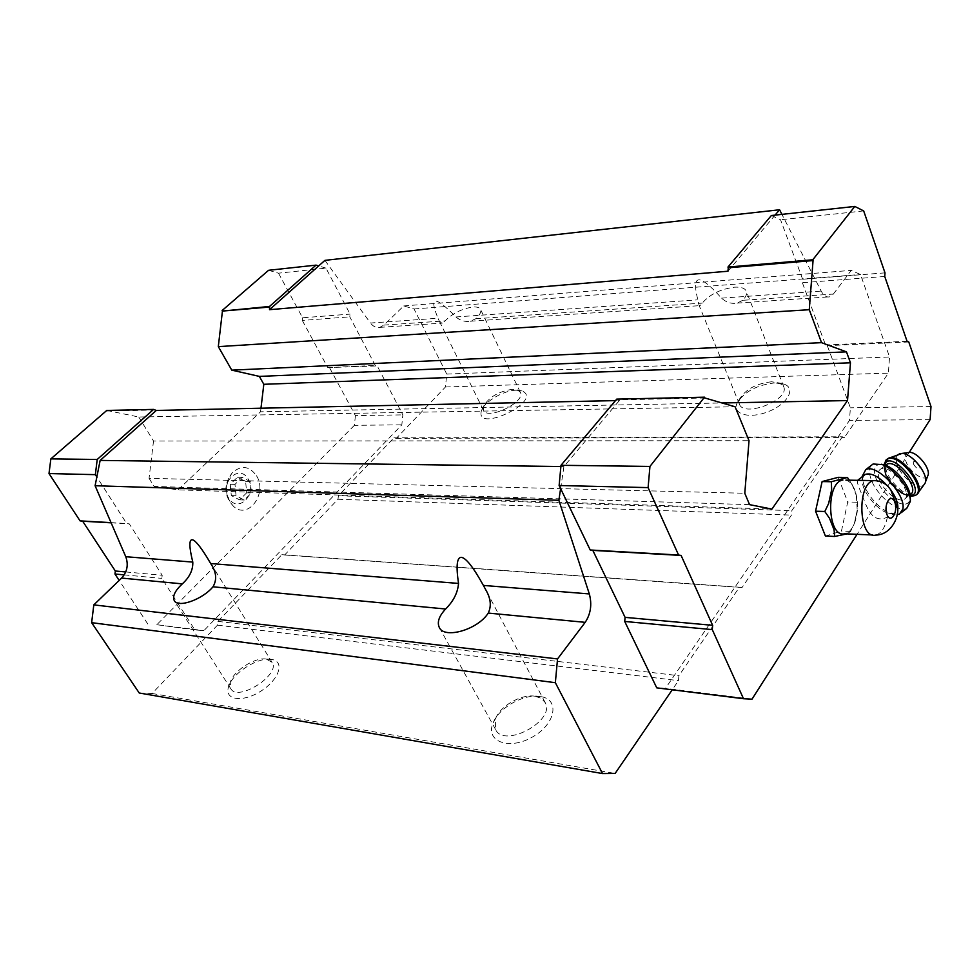 <?xml version="1.0" encoding="UTF-8"?>
<svg xmlns="http://www.w3.org/2000/svg" width="980" height="980" viewBox="0 0 980 980"><rect width="100%" height="100%" fill="white"/><g stroke="black" fill="none" stroke-linecap="round" stroke-linejoin="round"><path stroke-width="0.73" stroke-dasharray="4.9 3.68" d="M246.678 492.818L239.549 499.837L231.305 495.586L230.251 484.243L237.454 477.248L245.637 481.572L246.678 492.818L251.419 492.977L244.29 500.021L236.045 495.758L234.992 484.377L242.195 477.358L250.39 481.695L251.419 492.977M248.222 479.049C257.471 494.361 237.981 513.765 228.671 498.171C219.214 482.54 239.23 463.307 248.222 479.049M857.831 480.176L857.831 480.176C856.63 480.261 857.414 483.667 860.17 490.404C865.438 502.274 870.314 525.501 887.427 517.06L893.687 514.108L897.215 510.776L897.79 508.816M845.924 480.114C849.513 481.094 852.441 484.316 854.695 489.78L854.903 490.294C858.125 499.665 858.382 509.502 855.675 519.829C853.127 528 849.452 532.654 844.625 533.782M268.569 270.296L278.504 273.187L325.997 268.14L350.08 314.115L349.787 316.846L375.267 365.442L377.227 365.932L402.854 414.871L401.825 424.842L203.938 630.606L194.873 629.932L161.835 578.371L162.202 575.272L129.299 523.871L126.677 523.528L96.836 476.966M325.997 268.14L318.671 265.923M324.931 260.362L370.452 323.033L438.011 318.243L439.408 321.354L442.286 323.118L445.091 320.877C452.76 313.257 462.058 308.639 472.973 307.01C477.076 306.728 479.612 307.549 480.555 309.46C481.462 311.861 479.845 314.96 475.741 318.757L470.388 321.207C465.047 322.053 460.22 320.644 455.933 316.969C434.728 295.397 428.762 295.825 438.011 318.243M139.246 693.007L152.084 693.485L217.499 625.154L217.928 621.381L281.885 554.68L284.617 555.011L338.002 499.249L338.37 495.77L393.911 437.84L396.3 438.342L445.447 386.99L446.745 374.091L414.05 308.97L403.748 305.944L383.878 325.103L379.811 327.369C376.283 328.006 373.16 326.56 370.452 323.033M742.693 300.321L737.156 303.102C731.386 304.045 726.18 302.391 721.525 298.153C699.132 273.187 691.231 273.739 697.846 299.831L699.071 305.282L700.063 305.613L702.28 303.114C709.594 294.49 720.263 289.186 734.289 287.201C741.003 286.797 745.033 288.181 746.393 291.366C747.189 293.902 745.952 296.879 742.693 300.321L833.355 294.061L829.668 296.83C826.471 297.553 823.653 295.642 821.191 291.097L781.93 214.375M152.084 693.485L615.134 773.441M560.621 488.604L563.917 466.566L619.385 400.526L615.501 400.6M560.891 466.529L563.917 466.566M704.853 397.99L617.082 399.901L619.385 400.526M106.771 410.449L138.78 417.002L735.098 406.774M107.126 411.012L153.946 409.995M138.78 417.002L153.517 441.024L749.026 440.706M153.517 441.024L149.058 478.301L744.788 493.259M149.058 478.301L154.117 486.435L749.553 504.639M154.117 486.435L177.993 489.853L771.934 509.086M177.993 489.853L260.545 411.796L721.99 402.964M260.545 411.796L260.974 408.207M727.969 271.227L775.07 215.122M833.355 294.061L851.253 270.382L860.489 274.498L889.546 356.99L888.382 373.135L844.491 437.423L842.347 436.798L791.816 510.654L791.473 515.1L742.007 587.584L739.447 587.216L678.895 675.71L678.479 680.635L672.243 689.785M403.748 305.944L851.253 270.382M414.05 308.97L860.489 274.498M446.745 374.091L889.546 356.99M445.447 386.99L888.382 373.135M775.021 382.874C757.381 384.797 744.812 391.388 737.303 402.645C731.607 413.817 748.573 419.33 767.61 411.894C786.769 404.74 796.287 388.987 784.747 384.38L775.021 382.874M516.301 390.199C503.83 390.236 484.034 401.837 481.462 410.657C474.479 434.189 544.219 400.563 522.168 391.008L516.301 390.199M396.3 438.342L844.491 437.423M393.911 437.84L842.347 436.798M338.37 495.77L791.816 510.654M338.002 499.249L791.473 515.1M284.617 555.011L742.007 587.584M281.885 554.68L739.447 587.216M217.928 621.381L678.895 675.71M217.499 625.154L678.479 680.635M271.252 659.369C257.605 656.845 231.341 673.934 228.364 687.409C224.53 700.296 243.163 702.66 260.986 691.072C278.969 679.753 285.021 661.782 272.232 659.54L271.252 659.369M539.747 696.413C523.688 693.73 498.832 707.817 493.112 722.897C485.076 740.954 508.167 750.46 531.43 737.597C554.901 725.188 560.487 700.259 541.621 696.743L539.747 696.413M771.358 215.526L780.545 219.765L802.632 279.227L802.363 282.693L825.54 344.997L827.304 345.646L850.395 407.815L849.464 420.408L665.469 688.34L656.747 687.85M534.86 696.192C521.385 693.926 500.437 705.808 495.66 718.45L495.5 729.389C503.83 748.842 555.893 720.704 545.186 702.574L541.144 698.287L534.86 696.192M266.278 659.062C254.849 656.943 232.726 671.337 230.263 682.595L230.79 688.695C237.638 702.268 280.978 674.583 272.134 662.407L266.278 659.062M512.675 389.268C498.759 391.314 489.02 397.035 483.422 406.43L483.434 410.155C487.134 420.788 525.929 402.082 520.368 392.331L517.587 389.942L512.675 389.268M771.615 381.784C756.805 383.413 746.245 388.95 739.937 398.395L739.373 403.981C743.122 417.946 789.733 400.122 783.767 386.904L779.761 383.045L771.615 381.784M111.046 522.634L126.677 523.528M278.504 273.187L302.587 317.777L350.08 314.115M302.587 317.777L302.293 320.435L349.787 316.846M302.293 320.435L327.786 367.598L375.267 365.442M327.786 367.598L377.227 365.932M329.746 368.076L355.422 415.618L402.854 414.871M355.422 415.618L354.38 425.32L401.825 424.842M354.38 425.32L156.825 624.713L203.938 630.606M156.825 624.713L194.873 629.932M124.215 574.88L161.835 578.371M147.809 624.04L119.18 580.43M125.722 571.952L162.202 575.272M111.132 522.83L129.299 523.871M256.49 475.704C267.822 493.136 248.357 520.049 233.718 506.55C224.751 496.346 224.175 485.198 231.99 473.12C240.958 464.863 249.128 465.721 256.49 475.704M616.739 399.13L617.082 399.901M863.686 210.921L780.545 219.765M885.001 272.869L802.632 279.227M884.744 276.483L802.363 282.693M907.076 341.297L825.54 344.997M908.779 341.971L827.304 345.646M931 406.541L850.395 407.815M930.106 419.612L849.464 420.408M909.183 452.454L857.035 534.308M752.015 699.157L665.469 688.34M838.243 477.334L847.725 501.981L841.452 531.05L825.417 536.048M849.391 480.176L854.364 488.824L856.361 495.647L857.218 510.139L854.34 523.602L850.603 531.43L847.026 533.88M857.218 510.139L854.34 523.602M848.398 532.863L841.036 535.178M834.066 529.849L829.533 518.346M828.639 503.5L831.653 489.767M837.778 480.617L845.177 478.657M852.012 484.23L856.361 495.647M850.603 531.43L841.452 531.05M856.851 502.226L847.725 501.981M863.649 475.68L862.192 480.237C861.567 490.123 875.569 508.608 886.876 512.76L894.85 513.263L897.215 510.776M913.47 464.079C916.606 468.955 918.787 469.996 920.012 467.203L915.92 461.837C913.679 460.955 912.87 461.702 913.47 464.079M907.566 452.674C904.969 453.924 904.442 456.839 905.973 461.445C909.428 472.189 924.961 482.638 927.729 475.913M879.379 479.465C883.152 490.588 898.145 502.875 903.903 499.445C914.732 495.157 890.404 463.209 880.763 469.004C877.97 470.608 877.504 474.1 879.379 479.465M881.302 464.238C874.736 464.422 872.935 469.065 875.912 478.179C879.624 487.183 885.651 494.606 893.981 500.462M897.153 502.287C905.238 505.888 909.611 504.296 910.285 497.509M871.134 465.512C868.868 468.465 868.856 473.058 871.098 479.281C876.635 495.402 898.366 513.312 906.77 508.314M862.192 480.237L862.155 476.831L863.87 484.892C869.787 498.22 878.607 507.763 890.318 513.508L897.129 514.733M231.305 495.586L236.045 495.758M239.549 499.837L244.29 500.021M230.251 484.243L234.992 484.377M237.454 477.248L242.195 477.358M245.637 481.572L250.39 481.695M887.427 517.06C885.173 527.571 881.241 533.586 875.63 535.105L872.715 534.982M721.525 298.153L821.191 291.097M475.741 318.757L702.28 303.114M455.933 316.969L697.846 299.831M383.878 325.103L445.091 320.877M899.297 453.777C895.965 455.333 895.291 459.057 897.276 464.949C901.71 478.583 921.396 491.96 924.912 483.471L925.353 482.283M886.851 459.387C884.695 461.788 884.56 465.672 886.459 471.049C890.942 484.377 908.938 499.041 915.957 494.839L916.349 494.618M885.834 460.22C883.813 462.646 883.727 466.48 885.589 471.723C890.073 485.051 908.068 499.714 915.075 495.525L917.501 493.626M884.585 465.084L885.516 473.365C891.531 486.043 899.518 493.455 909.477 495.598M885.553 465.28C883.972 467.313 883.948 470.461 885.467 474.737C889.215 485.847 904.222 498.097 910.028 494.618L904.834 494.104C903.425 495.513 886.667 480.457 885.957 473.757C884.646 467.742 884.536 464.888 885.626 465.231M737.156 303.102L829.668 296.83M470.388 321.22L700.063 305.625M379.811 327.369L442.286 323.118M545.186 702.574L485.774 589.838M495.5 729.389L439.432 627.666M495.66 718.45L493.112 722.897M536.428 696.462L541.621 696.743M272.134 662.407L207.111 557.534M230.79 688.695L174.379 600.765M230.263 682.595L228.364 687.409M267.099 659.209L272.232 659.54M520.368 392.331L480.555 309.46M483.434 410.155L439.408 321.354M483.422 406.43L481.462 410.657M517.587 389.942L522.168 391.008M783.767 386.904L746.393 291.366M739.373 403.981L699.071 305.282M739.937 398.395L737.303 402.645M779.761 383.045L784.747 384.38M854.695 489.78L854.364 488.824M855.675 519.829L855.393 520.49M894.85 513.263L893.723 514.145M920.012 467.203L915.92 461.837M910.261 496.456L903.082 494.055C902.776 494.986 887.525 482.564 884.989 472.887L883.727 464.9M885.553 465.292L880.763 469.004M910.028 494.618L903.903 499.445M910.322 500.572L910.334 501.442M901.331 512.614L899.481 514.071M886.876 512.76L890.318 513.508M233.718 506.55C223.881 495.978 223.305 484.831 231.99 473.12"/><path stroke-width="1.47" d="M897.778 508.877L890.795 489.902L888.395 486.827C884.438 482.711 879.587 480.653 873.842 480.617L845.924 480.114M872.715 534.982L844.625 533.782C827.292 538.24 825.417 482.136 842.874 480.053M888.395 486.827C879.207 476.721 871.526 472.568 865.328 474.381L857.831 480.176L859.681 480.359M672.243 689.785L615.134 773.441L602.541 773.563L139.246 693.007L91.642 622.668L93.811 604.88L121.618 578.077C127.229 571.842 128.613 564.725 125.771 556.714L95.097 485.725L100.144 460.416L560.891 466.529M857.035 534.308L752.015 699.157L743.514 698.728L712.276 629.613L712.632 625.326L681.1 555.44L678.577 555.023L648.098 487.611L649.948 466.431L704.51 397.182L704.853 397.99L735.098 406.774L749.026 440.706L744.788 493.259L749.553 504.639L771.934 509.086L847.516 400.563L850.469 362.808L846.475 351.869L821.546 342.669L809.26 309.717L813.057 260.558L728.25 267.81L727.969 271.227L269.525 309.668L324.931 260.362L779.566 209.769L781.93 214.375M182.317 583.872C189.606 577.22 193.097 569.956 192.791 562.091C189.165 547.244 188.944 539.796 192.117 539.723C194.971 540.041 199.969 545.983 207.111 557.534L210.688 563.537C216.409 571.928 217.168 579.682 212.979 586.799C202.517 599.54 177.882 608.262 174.268 600.593C172.309 596.318 174.979 590.732 182.317 583.872L121.618 578.077M445.618 609.009C453.507 601.132 457.807 592.606 458.53 583.431C455.933 566.073 456.864 557.363 461.323 557.326C466.002 557.914 473.352 567.273 483.397 585.428L485.774 589.838C490.772 598.327 491.593 606.081 488.248 613.076C477.787 629.785 443.989 639.413 439.212 627.261C436.97 622.067 439.113 615.979 445.618 609.009L212.979 586.799M483.397 585.428L589.323 593.929C592.128 604.44 590.756 613.909 585.195 622.337L557.534 658.928L555.354 682.692L602.541 773.563M91.642 622.668L555.354 682.692M93.811 604.88L557.534 658.928M589.323 593.929L558.87 500.278L560.621 488.604L559.127 485.517L561.001 465.304L616.739 399.13L704.51 397.182M95.097 485.725L558.87 500.278M100.144 460.416L156.286 410.449L615.501 400.6M96.836 476.966L95.354 474.651L97.216 459.461L153.59 409.407L156.286 410.449M721.99 402.964L847.516 400.563M260.974 408.207L263.816 384.295L850.469 362.808M263.816 384.295L259.345 376.394L846.475 351.869M259.345 376.394L231.782 370.146L821.546 342.669M231.782 370.146L218.307 346.626L809.26 309.717M269.525 309.668L269.512 306.458L316.05 265.127L318.671 265.923M218.307 346.626L222.436 311.077L269.819 307.022M775.07 215.122L779.566 209.769M743.514 698.728L656.747 687.85L624.713 621.455L625.081 617.363L592.814 550.38L590.23 549.988L560.621 488.604M119.18 580.43L114.966 574.01L115.334 571.009L82.663 521.201L80.066 520.87L49 473.56L95.354 474.651M80.066 520.87L111.046 522.634M49 473.56L50.85 458.885L97.216 459.461M50.85 458.885L106.771 410.449L153.59 409.407M222.436 311.077L269.512 306.458M222.129 310.525L268.569 270.296L316.05 265.127M114.966 574.01L124.215 574.88M115.334 571.009L125.722 571.952M82.663 521.201L111.132 522.83M728.25 267.81L727.956 267.075L771.358 215.526L854.805 206.437L863.686 210.921L885.001 272.869L884.744 276.483L907.076 341.297L908.779 341.971L931 406.541L930.106 419.612L909.183 452.454M678.577 555.023L590.23 549.988M648.098 487.611L559.127 485.517M649.948 466.431L561.001 465.304M813.057 260.558L812.775 259.786L727.956 267.075M812.775 259.786L854.805 206.437M712.276 629.613L624.713 621.455M712.632 625.326L625.081 617.363M681.1 555.44L592.814 550.38M847.026 533.88L834.642 536.452L825.417 536.048L815.556 511.205L822.122 481.56L838.243 477.334L847.418 477.481L849.391 480.176M834.642 536.452L834.066 529.849L829.533 518.346L824.805 511.499L815.556 511.205M824.805 511.499L828.639 503.5L831.653 489.767L831.346 481.731L847.418 477.481M831.346 481.731L822.122 481.56M897.79 508.816C898.354 503.647 896.014 497.35 890.795 489.902M865.328 474.381L863.649 475.68M925.353 482.283L927.729 475.913C931.539 469.898 918.101 452.295 909.771 452.368L907.566 452.674M893.981 500.462L897.153 502.287M910.322 500.572L910.285 497.509C910.91 487.636 896.994 469.383 885.81 465.341L881.302 464.238M901.331 512.614L906.77 508.314L910.334 501.442C911.057 490.172 895.095 469.212 882.306 464.606L873.082 464.005L871.134 465.512M897.129 514.733L899.481 514.071L902.837 509.073C906.427 494.655 876.365 462.915 865.757 469.665L862.155 476.403M894.764 502.103C898.464 511.928 890.649 524.545 886.961 514.549C883.201 504.602 891.151 492.058 894.764 502.103M897.79 508.694C898.403 518.506 890.685 534.847 875.63 535.105C858.566 539.649 856.667 482.871 873.842 480.617M125.771 556.714L192.791 562.091M210.688 563.537L458.53 583.431M488.248 613.076L585.195 622.337M917.501 493.626L924.912 483.471C929.763 475.863 912.552 453.336 902.004 453.434L899.297 453.777M916.349 494.618C928.513 488.542 899.628 451.462 888.211 458.42L886.851 459.387M910.261 496.456L915.075 495.525C928.195 490.294 899.028 452.05 887.341 459.093L885.834 460.22M909.477 495.598C930.265 495.488 890.22 446.525 884.585 465.084M910.04 494.618C920.906 490.245 896.614 458.395 886.9 464.238L885.553 465.28M909.771 452.368L902.004 453.434L888.211 458.42L883.727 464.9M885.81 465.341L882.306 464.606M873.082 464.005L865.757 469.665"/></g></svg>
